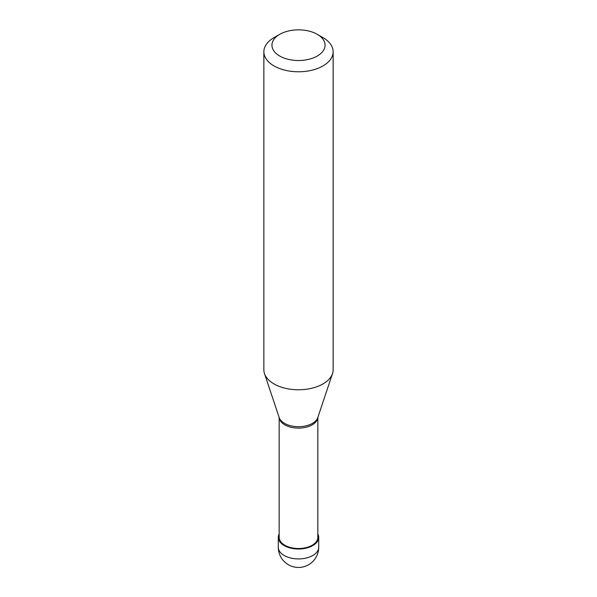 <?xml version="1.0" encoding="UTF-8"?>
<svg xmlns="http://www.w3.org/2000/svg" width="597" height="597" viewBox="0 0 597 597"><rect width="100%" height="100%" fill="white"/><g stroke="black" fill="none" stroke-linecap="round" stroke-linejoin="round"><path stroke-width="0.9" d="M279.157 533.972A20.208 11.664 0 0 0 278.292 537.352A20.208 11.664 0 0 0 290.769 548.128A20.208 11.664 0 0 0 312.791 545.598A20.208 11.664 180 0 0 318.708 537.352A20.208 11.664 180 0 0 317.843 533.972M279.157 417.46L279.157 537.352A19.343 11.164 0 0 0 291.097 547.665A19.343 11.164 0 0 0 312.179 545.248A19.343 11.164 180 0 0 317.843 537.352L317.843 417.46M279.165 417.482L279.195 417.639A19.343 11.164 0 0 0 291.657 427.392A19.343 11.164 0 0 0 312.179 424.848A19.343 11.164 180 0 0 317.805 417.639L317.835 417.482A19.694 11.365 180 0 1 312.425 423.37A19.694 11.365 0 0 1 292.731 426.198A19.694 11.365 0 0 1 279.165 417.482L264.486 373.558A34.641 20 0 0 0 288.351 388.893A34.641 20 0 0 0 322.999 383.916A34.641 20 180 0 0 332.514 373.558A34.641 20 180 0 0 333.141 369.774L333.141 51.782A34.641 20 180 0 1 322.999 65.924A34.641 20 0 0 1 285.247 70.259A34.641 20 0 0 1 263.859 51.782A34.641 20 0 0 1 274.001 37.641L279.717 34.342A26.559 15.335 0 0 0 279.717 56.028A26.559 15.335 0 0 0 317.283 56.028A26.559 15.335 180 0 0 317.283 34.342L322.999 37.641A34.641 20 180 0 1 333.141 51.782M263.859 51.782L263.859 369.774A34.641 20 0 0 0 264.486 373.558M274.001 37.641L279.717 34.342A26.559 15.335 180 0 1 317.283 34.342M278.486 538.957L279.359 538.957M318.514 535.74L317.843 535.74M318.708 547.248A20.208 20.208 0 0 1 308.604 564.747A20.208 20.208 0 0 1 278.292 547.248A20.208 11.664 0 0 0 290.769 558.031A20.208 11.664 0 0 0 312.791 555.501A20.208 11.664 180 0 0 318.708 547.248L318.708 537.352M278.292 547.248L278.292 537.352M317.835 417.482L332.514 373.558"/></g></svg>
